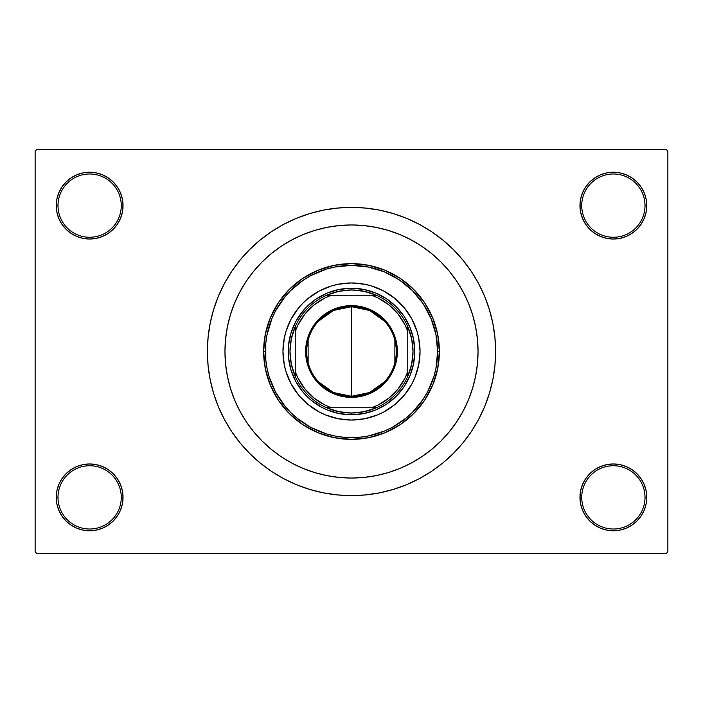 <?xml version="1.0" encoding="UTF-8"?>
<svg xmlns="http://www.w3.org/2000/svg" width="703" height="703" viewBox="0 0 703 703"><rect width="100%" height="100%" fill="white"/><g stroke="black" fill="none" stroke-linecap="round" stroke-linejoin="round"><path stroke-width="1.05" d="M594.817 469.604L589.755 473.76L585.599 478.822L582.515 484.595L580.616 490.861L579.975 497.373L581.733 497.373A31.635 31.635 0 0 0 613.368 529.008A31.635 31.635 0 0 0 645.003 497.373A31.635 31.635 0 0 0 613.368 465.738A31.635 31.635 0 0 0 581.733 497.373L579.975 497.373A33.392 33.392 0 0 1 613.368 463.98A33.392 33.392 0 0 1 646.76 497.373L645.003 497.373A31.635 31.635 0 0 1 613.368 529.008A31.635 31.635 0 0 1 581.733 497.373A31.635 31.635 0 0 1 613.368 465.738A31.635 31.635 0 0 1 645.003 497.373L646.76 497.373L646.119 490.861L644.22 484.595L641.136 478.822L636.98 473.76L631.918 469.604L626.145 466.52L619.879 464.621L613.368 463.98L606.856 464.621L600.59 466.52L594.817 469.604L589.755 473.76L585.599 478.822L582.515 484.595L580.616 490.861L579.975 497.373L580.616 503.884L582.515 510.15L585.599 515.923L589.755 520.985L594.817 525.141L600.59 528.225L606.856 530.124L613.368 530.765L619.879 530.124L626.145 528.225L631.918 525.141L636.98 520.985L641.136 515.923L644.22 510.15L646.119 503.884L646.76 497.373A33.392 33.392 0 0 1 613.368 530.765A33.392 33.392 0 0 1 579.975 497.373L580.616 503.884L582.515 510.15L585.599 515.923L589.755 520.985M113.245 520.985L117.401 515.923L120.485 510.15L122.384 503.884L123.025 497.373A33.392 33.392 0 0 1 89.633 530.765A33.392 33.392 0 0 1 56.24 497.373L57.998 497.373A31.635 31.635 0 0 0 89.633 529.008A31.635 31.635 0 0 0 121.267 497.373A31.635 31.635 0 0 0 89.633 465.738A31.635 31.635 0 0 0 57.998 497.373L56.24 497.373A33.392 33.392 0 0 1 89.633 463.98A33.392 33.392 0 0 1 123.025 497.373L121.267 497.373A31.635 31.635 0 0 1 89.633 529.008A31.635 31.635 0 0 1 57.998 497.373A31.635 31.635 0 0 1 89.633 465.738A31.635 31.635 0 0 1 121.267 497.373L123.025 497.373L122.384 490.861L120.485 484.595L117.401 478.822L113.245 473.76L108.183 469.604L102.41 466.52L96.144 464.621L89.633 463.98L83.121 464.621L76.855 466.52L71.082 469.604L66.02 473.76L61.864 478.822L58.78 484.595L56.881 490.861L56.24 497.373L56.881 503.884L58.78 510.15L61.864 515.923L66.02 520.985L71.082 525.141L76.855 528.225L83.121 530.124L89.633 530.765L96.144 530.124L102.41 528.225L108.183 525.141L113.245 520.985L117.401 515.923L120.485 510.15L122.384 503.884L123.025 497.373L122.384 490.861L120.485 484.595L117.401 478.822L113.245 473.76L108.183 469.604M108.183 233.396L113.245 229.24L117.401 224.178L120.485 218.405L122.384 212.139L123.025 205.627A33.392 33.392 0 0 1 89.633 239.02A33.392 33.392 0 0 1 56.24 205.627L57.998 205.627A31.635 31.635 0 0 0 89.633 237.263A31.635 31.635 0 0 0 121.267 205.627A31.635 31.635 0 0 0 89.633 173.993A31.635 31.635 0 0 0 57.998 205.627L56.24 205.627A33.392 33.392 0 0 1 89.633 172.235A33.392 33.392 0 0 1 123.025 205.627L121.267 205.627A31.635 31.635 0 0 1 89.633 237.263A31.635 31.635 0 0 1 57.998 205.627A31.635 31.635 0 0 1 89.633 173.993A31.635 31.635 0 0 1 121.267 205.627L123.025 205.627L122.384 199.116L120.485 192.85L117.401 187.077L113.245 182.015L108.183 177.859L102.41 174.775L96.144 172.876L89.633 172.235L83.121 172.876L76.855 174.775L71.082 177.859L66.02 182.015L61.864 187.077L58.78 192.85L56.881 199.116L56.24 205.627L56.881 212.139L58.78 218.405L61.864 224.178L66.02 229.24L71.082 233.396L76.855 236.48L83.121 238.379L89.633 239.02L96.144 238.379L102.41 236.48L108.183 233.396L113.245 229.24L117.401 224.178L120.485 218.405L122.384 212.139L123.025 205.627L122.384 199.116L120.485 192.85L117.401 187.077L113.245 182.015M589.755 182.015L585.599 187.077L582.515 192.85L580.616 199.116L579.975 205.627L581.733 205.627A31.635 31.635 0 0 0 613.368 237.263A31.635 31.635 0 0 0 645.003 205.627A31.635 31.635 0 0 0 613.368 173.993A31.635 31.635 0 0 0 581.733 205.627L579.975 205.627A33.392 33.392 0 0 1 613.368 172.235A33.392 33.392 0 0 1 646.76 205.627L645.003 205.627A31.635 31.635 0 0 1 613.368 237.263A31.635 31.635 0 0 1 581.733 205.627A31.635 31.635 0 0 1 613.368 173.993A31.635 31.635 0 0 1 645.003 205.627L646.76 205.627L646.119 199.116L644.22 192.85L641.136 187.077L636.98 182.015L631.918 177.859L626.145 174.775L619.879 172.876L613.368 172.235L606.856 172.876L600.59 174.775L594.817 177.859L589.755 182.015L585.599 187.077L582.515 192.85L580.616 199.116L579.975 205.627L580.616 212.139L582.515 218.405L585.599 224.178L589.755 229.24L594.817 233.396L600.59 236.48L606.856 238.379L613.368 239.02L619.879 238.379L626.145 236.48L631.918 233.396L636.98 229.24L641.136 224.178L644.22 218.405L646.119 212.139L646.76 205.627A33.392 33.392 0 0 1 613.368 239.02A33.392 33.392 0 0 1 579.975 205.627L580.616 212.139L582.515 218.405L585.599 224.178L589.755 229.24L594.817 233.396M472.284 313.758L471.898 312.545M495.615 351.5A144.115 144.115 0 0 1 351.5 495.615A144.115 144.115 0 0 1 207.385 351.5A144.115 144.115 0 0 1 351.5 207.385A144.115 144.115 0 0 1 495.615 351.5L494.921 337.378L492.847 323.389L489.411 309.663L484.648 296.35L478.602 283.564L471.326 271.437L462.899 260.075L453.409 249.591L442.925 240.101L431.563 231.674L419.436 224.398L406.65 218.352L393.337 213.589L379.611 210.153L365.622 208.079L351.5 207.385L337.378 208.079L323.389 210.153L309.663 213.589L296.35 218.352L283.564 224.398L271.437 231.674L260.075 240.101L249.591 249.591L240.101 260.075L231.674 271.437L224.398 283.564L218.352 296.35L213.589 309.663L210.153 323.389L208.079 337.378L207.385 351.5L208.079 365.622L210.153 379.611L213.589 393.337L218.352 406.65L224.398 419.436L231.674 431.563L240.101 442.925L249.591 453.409L260.075 462.899L271.437 471.326L283.564 478.602L296.35 484.648L309.663 489.411L323.389 492.847L337.378 494.921L351.5 495.615L365.622 494.921L379.611 492.847L393.337 489.411L406.65 484.648L419.436 478.602L431.563 471.326L442.925 462.899L453.409 453.409L462.899 442.925L471.326 431.563L478.602 419.436L484.648 406.65L489.411 393.337L492.847 379.611L494.921 365.622L495.615 351.5M224.96 351.5A126.54 126.54 0 0 1 351.5 224.96A126.54 126.54 0 0 1 478.04 351.5A126.54 126.54 0 0 1 351.5 478.04A126.54 126.54 0 0 1 224.96 351.5L225.566 339.101L227.394 326.816L230.408 314.768L234.591 303.072L239.899 291.85L246.287 281.2L253.686 271.226L262.026 262.026L271.226 253.686L281.2 246.287L291.85 239.899L303.072 234.591L314.768 230.408L326.816 227.394L339.101 225.566L351.5 224.96L363.899 225.566L376.184 227.394L388.232 230.408L399.928 234.591L411.15 239.899L421.8 246.287L431.774 253.686L440.974 262.026L449.314 271.226L456.713 281.2L463.101 291.85L468.409 303.072L472.592 314.768L475.606 326.816L477.434 339.101L478.04 351.5L477.434 363.899L475.606 376.184L472.592 388.232L468.409 399.928L463.101 411.15L456.713 421.8L449.314 431.774L440.974 440.974L431.774 449.314L421.8 456.713L411.15 463.101L399.928 468.409L388.232 472.592L376.184 475.606L363.899 477.434L351.5 478.04L339.101 477.434L326.816 475.606L314.768 472.592L303.072 468.409L291.85 463.101L281.2 456.713L271.226 449.314L262.026 440.974L253.686 431.774L246.287 421.8L239.899 411.15L234.591 399.928L230.408 388.232L227.394 376.184L225.566 363.899L224.96 351.5A126.54 126.54 0 0 1 351.5 224.96A126.54 126.54 0 0 1 478.04 351.5A126.54 126.54 0 0 1 351.5 478.04A126.54 126.54 0 0 1 224.96 351.5L225.566 363.899L227.394 376.184L230.408 388.232L234.591 399.928L239.899 411.15L246.287 421.8L253.686 431.774L262.026 440.974L271.226 449.314L281.2 456.713L291.85 463.101L303.072 468.409L314.768 472.592L326.816 475.606L339.101 477.434L351.5 478.04L363.899 477.434L376.184 475.606L388.232 472.592L399.928 468.409L411.15 463.101L421.8 456.713L431.774 449.314L440.974 440.974L449.314 431.774L456.713 421.8L463.101 411.15L468.409 399.928L472.592 388.232L475.606 376.184L477.434 363.899L478.04 351.5L477.434 339.101L475.606 326.816L472.592 314.768L468.409 303.072L463.101 291.85L456.713 281.2L449.314 271.226L440.974 262.026L431.774 253.686L421.8 246.287L411.15 239.899L399.928 234.591L388.232 230.408L376.184 227.394L363.899 225.566L351.5 224.96L339.101 225.566L326.816 227.394L314.768 230.408L303.072 234.591L291.85 239.899L281.2 246.287L271.226 253.686L262.026 262.026L253.686 271.226L246.287 281.2L239.899 291.85L234.591 303.072L230.408 314.768L227.394 326.816L225.566 339.101L224.96 351.5M666.092 553.613L36.907 553.613L35.15 551.855L35.15 151.145L36.907 149.388L666.092 149.388L36.907 149.388L35.15 151.145L35.15 551.855L36.907 553.613L666.092 553.613L667.85 551.855L667.85 151.145L667.85 551.855L666.092 553.613M226.858 329.672L225.435 340.542M323.661 474.938L327.536 475.746M666.092 149.388L667.85 151.145L666.092 149.388M311.93 490.079L322.167 492.601M381.922 492.364L393.337 489.411M391.07 212.921L380.833 210.399M321.078 210.636L309.663 213.589M619.879 172.876L613.368 172.235L606.856 172.876M600.59 236.48L606.856 238.379L613.368 239.02L619.879 238.379L626.145 236.48M96.144 172.876L89.633 172.235L83.121 172.876M66.02 229.24L71.082 233.396M76.855 236.48L83.121 238.379L89.633 239.02L96.144 238.379L102.41 236.48M102.41 466.52L96.144 464.621L89.633 463.98L83.121 464.621L76.855 466.52M83.121 530.124L89.633 530.765L96.144 530.124M636.98 473.76L631.918 469.604M626.145 466.52L619.879 464.621L613.368 463.98L606.856 464.621L600.59 466.52M606.856 530.124L613.368 530.765L619.879 530.124M282.957 351.526A68.543 68.543 0 0 0 298.52 394.981L291.051 383.812L285.91 371.395L284.276 364.875L282.957 351.5L284.276 338.125L285.91 331.605L291.051 319.188L298.52 308.019L303.037 303.037L308.019 298.52L319.188 291.051L331.605 285.91L338.125 284.276L351.5 282.957L364.875 284.276L371.395 285.91L383.812 291.051L394.981 298.52L404.48 308.019L411.949 319.188L417.09 331.605L418.724 338.125L420.043 351.5A68.543 68.543 0 0 1 351.5 420.043A68.543 68.543 0 0 1 282.957 351.5A68.543 68.543 0 0 1 351.5 282.957A68.543 68.543 0 0 1 420.043 351.5L418.724 364.875L414.823 377.731L411.949 383.812L404.48 394.981A68.543 68.543 0 0 0 420.043 351.526M351.526 420.043A68.543 68.543 0 0 0 394.981 404.48L383.812 411.949L377.731 414.823L364.875 418.724L351.5 420.043L338.125 418.724L325.269 414.823L319.188 411.949L308.019 404.48A68.543 68.543 0 0 0 351.474 420.043M263.625 351.5L265.382 351.5A86.118 86.118 0 0 1 351.5 265.382A86.118 86.118 0 0 1 437.618 351.5L439.375 351.5A87.875 87.875 0 0 0 351.5 263.625A87.875 87.875 0 0 0 263.625 351.5A87.875 87.875 0 0 1 351.5 263.625A87.875 87.875 0 0 1 439.375 351.5L437.688 368.644L432.688 385.13L424.568 400.323L413.636 413.636L400.323 424.568L385.13 432.688L368.644 437.688L351.5 439.375L334.356 437.688L317.87 432.688L302.677 424.568L289.364 413.636L278.432 400.323L270.312 385.13L265.312 368.644L263.625 351.5L265.312 334.356L270.312 317.87L278.432 302.677L289.364 289.364L302.677 278.432L317.87 270.312L334.356 265.312L351.5 263.625L368.644 265.312L385.13 270.312L400.323 278.432L413.636 289.364L424.568 302.677L432.688 317.87L437.688 334.356L439.375 351.5A87.875 87.875 0 0 1 351.5 439.375A87.875 87.875 0 0 1 263.625 351.5A87.875 87.875 0 0 0 351.5 439.375A87.875 87.875 0 0 0 439.375 351.5L437.618 351.5L435.965 334.698L431.062 318.547L423.101 303.652L412.397 290.603L399.348 279.899L384.453 271.938L368.302 267.035L351.5 265.382L334.698 267.035L326.5 269.091L310.902 275.55L303.652 279.899L290.603 290.603L284.926 296.868L275.55 310.902L271.938 318.547L267.035 334.698L265.796 343.055L265.796 359.945L267.035 368.302L269.091 376.5L275.55 392.098L284.926 406.132L290.603 412.397L296.868 418.074L310.902 427.45L326.5 433.909L334.698 435.965L343.055 437.204L359.945 437.204L368.302 435.965L384.453 431.062L392.098 427.45L406.132 418.074L412.397 412.397L423.101 399.348L427.45 392.098L433.909 376.5L435.965 368.302L437.618 351.5A86.118 86.118 0 0 1 351.5 437.618A86.118 86.118 0 0 1 265.382 351.5L263.625 351.5M472.592 314.768L472.416 314.188M471.52 311.394L470.606 308.758M470.263 307.835L468.409 303.072M314.768 230.408L303.072 234.591M230.408 388.232L234.591 399.928M388.232 472.592L399.928 468.409M298.889 316.35L306.763 306.763L316.35 298.889L327.29 293.046L339.154 289.443L351.5 288.23L363.846 289.443L375.71 293.046L386.65 298.889L396.237 306.763L404.111 316.35L409.954 327.29L413.557 339.154L414.77 351.5L413.557 363.846L409.954 375.71L404.111 386.65L396.237 396.237L386.65 404.111L375.71 409.954L363.846 413.557L351.5 414.77L339.154 413.557L327.29 409.954L321.675 407.301L311.359 400.411L302.589 391.641L295.699 381.325L290.954 369.866L288.538 357.704L288.538 345.296L290.954 333.134L295.699 321.675L302.589 311.359M404.48 394.981L395.842 403.768M308.019 404.48L299.232 395.842M420.043 351.474A68.543 68.543 0 0 0 404.48 308.019L403.768 307.158M399.963 303.037L399.427 302.501M351.474 282.957A68.543 68.543 0 0 0 308.019 298.52L307.158 299.232M303.037 303.037L302.501 303.573M303.037 399.963L303.573 400.499M399.963 399.963L400.499 399.427M404.111 386.65L400.411 391.641M386.65 404.111L381.325 407.301M316.35 404.111L311.359 400.411M298.889 386.65L295.699 381.325M316.35 298.889L321.675 295.699M386.65 298.889L391.641 302.589M404.111 316.35L407.301 321.675M394.981 298.52A68.543 68.543 0 0 0 351.526 282.957M298.52 308.019A68.543 68.543 0 0 0 282.957 351.474M384.488 381.834L369.514 392.538L351.5 396.316A44.816 44.816 0 0 0 396.316 351.5A44.816 44.816 0 0 0 351.5 306.684L351.5 305.629A45.871 45.871 0 0 1 397.371 351.5A45.871 45.871 0 0 1 351.5 397.371L351.5 306.684A44.816 44.816 0 0 1 396.316 351.5A44.816 44.816 0 0 1 351.5 396.316L333.486 392.538L318.512 381.834M318.512 321.166L333.486 310.462L351.5 306.684L369.514 310.462L384.488 321.166M394.866 340.182L394.866 362.818M295.26 376.413A61.513 61.513 0 0 1 295.26 326.587L291.323 338.767L289.988 351.5L291.323 364.233L295.26 376.413A61.513 61.513 0 0 0 326.587 407.74L338.767 411.677L351.5 413.012A61.513 61.513 0 0 1 326.587 407.74L376.413 407.74A61.513 61.513 0 0 1 351.5 413.012L364.233 411.677L376.413 407.74A61.513 61.513 0 0 0 407.74 376.413L411.677 364.233L413.012 351.5L411.677 338.767L407.74 326.587A61.513 61.513 0 0 1 407.74 376.413L407.74 326.587A61.513 61.513 0 0 0 376.413 295.26L364.233 291.323L351.5 289.988L351.5 288.23A63.27 63.27 0 0 0 288.23 351.5A63.27 63.27 0 0 0 351.5 414.77L351.5 413.012L351.5 414.77A63.27 63.27 0 0 1 288.23 351.5A63.27 63.27 0 0 1 351.5 288.23A63.27 63.27 0 0 1 414.77 351.5A63.27 63.27 0 0 1 351.5 414.77A63.27 63.27 0 0 0 414.77 351.5A63.27 63.27 0 0 0 351.5 288.23L351.5 289.988L338.767 291.323L326.587 295.26A61.513 61.513 0 0 1 376.413 295.26L326.587 295.26A61.513 61.513 0 0 0 295.26 326.587L295.26 376.413A61.513 61.513 0 0 0 326.587 407.74L371.694 407.74L377.757 405.183L388.847 398.144L398.144 388.847L405.183 377.757L407.74 371.694L407.74 331.306L405.183 325.243L398.144 314.153L388.847 304.856L377.757 297.817L371.694 295.26L331.306 295.26L325.243 297.817L314.153 304.856L304.856 314.153L297.817 325.243L295.26 331.306L295.26 371.694L297.817 377.757L304.856 388.847L314.153 398.144L325.243 405.183L331.306 407.74A59.755 59.755 0 0 1 295.26 371.694L295.26 376.413M351.5 305.629L360.446 306.508L369.057 309.118L376.984 313.362L383.935 319.065L389.638 326.016L393.882 333.943L396.492 342.554L397.371 351.5L396.492 360.446L393.882 369.057L389.638 376.984L383.935 383.935L376.984 389.638L369.057 393.882L360.446 396.492L351.5 397.371L342.554 396.492L333.943 393.882L326.016 389.638L319.065 383.935L313.362 376.984L309.118 369.057L306.508 360.446L305.629 351.5L306.508 342.554L309.118 333.943L313.362 326.016L319.065 319.065L326.016 313.362L333.943 309.118L342.554 306.508L351.5 305.629L351.5 396.316A44.816 44.816 0 0 1 306.684 351.5A44.816 44.816 0 0 1 351.5 306.684A44.816 44.816 0 0 0 306.684 351.5A44.816 44.816 0 0 0 351.5 396.316L351.5 397.371A45.871 45.871 0 0 1 305.629 351.5A45.871 45.871 0 0 1 351.5 305.629M376.413 295.26A61.513 61.513 0 0 1 407.74 326.587L407.74 331.306A59.755 59.755 0 0 0 371.694 295.26L376.413 295.26M407.74 376.413A61.513 61.513 0 0 1 376.413 407.74L371.694 407.74A59.755 59.755 0 0 0 407.74 371.694L407.74 376.413M295.26 326.587A61.513 61.513 0 0 1 326.587 295.26L331.306 295.26A59.755 59.755 0 0 0 295.26 331.306L295.26 326.587M308.134 362.818L308.134 340.182"/></g></svg>
